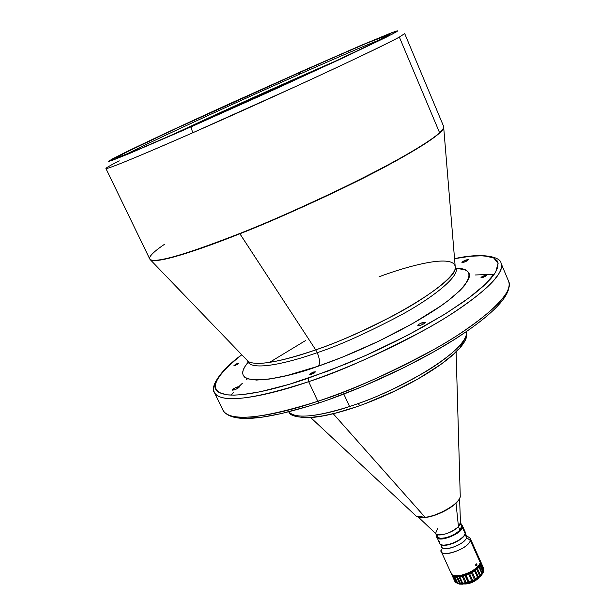 <?xml version="1.0" encoding="UTF-8"?>
<svg xmlns="http://www.w3.org/2000/svg" width="615" height="615" viewBox="0 0 615 615"><rect width="100%" height="100%" fill="white"/><g stroke="black" fill="none" stroke-linecap="round" stroke-linejoin="round"><path stroke-width="0.92" d="M134.216 150.291L134.562 151.006L134.216 150.291C165.789 134.67 239.189 100.96 299.367 74.3L299.205 72.585C358.476 46.248 403.002 27.583 386.097 36.708C372.029 44.672 273.014 90.49 196.239 124.345L324.92 66.097L373.866 42.912L389.687 34.379L366.332 43.381L310.429 67.612L172.754 130.034L126.69 152.051L117.134 157.156L116.427 157.755L117.05 157.763L140.85 148.376L196.239 124.345C156.41 141.904 131.179 152.658 120.555 156.602C92.803 166.773 209.277 112.399 299.205 72.585L299.367 74.3C239.189 100.96 165.789 134.67 134.216 150.291L125.391 154.742M381.492 39.106C365.664 45.326 338.288 57.057 299.367 74.3C338.288 57.057 365.664 45.326 381.492 39.106M149.991 259.392L248.414 361.635C257.278 366.002 279.71 362.081 315.703 349.874L239.727 233.508C321.522 201.236 424.127 148.861 439.587 132.725L399.343 37.077L404.701 33.602L399.343 37.077L439.587 132.725C442.815 129.742 444.153 127.597 443.599 126.313C444.168 127.582 442.831 129.719 439.587 132.725C427.709 143.802 385.69 167.226 343.639 187.521C300.32 208.093 265.68 223.422 239.727 233.508L239.865 233.762C189.22 253.595 159.7 262.428 151.328 260.276L149.937 259.307M455.984 268.401C479.3 267.602 471.374 287.282 430.039 313.112C389.441 338.534 343.885 357.43 318.447 366.11C320.131 363.188 319.723 358.706 317.232 352.664C338.811 345.653 366.947 332.999 401.649 314.703C434.913 296.453 460.028 275.558 455.861 268.071L455.231 267.033L455.861 268.071C460.028 275.558 434.913 296.453 401.649 314.703C366.947 332.999 338.811 345.653 317.232 352.664C319.723 358.706 320.131 363.188 318.447 366.11L342.048 357.307L378.448 341.34L412.45 323.659L440.401 306.224L447.881 300.796L459.636 290.857L463.833 286.444L468.761 278.949L469.499 275.912L469.114 273.383L467.638 271.361L465.109 269.87L457.13 268.432M460.458 522.473L458.467 526.709L460.02 530.168L461.896 525.594L461.696 527.931L459.574 530.66L455.892 533.482L449.98 536.465L443.969 538.187L439.302 538.233L437.157 536.787C438.403 540.985 454.439 536.388 460.02 530.168L458.467 526.709C453.063 532.698 437.657 537.356 435.751 533.628L436.381 534.227C442.915 535.773 450.28 533.266 458.467 526.709L456.007 503.208L458.467 526.709L460.489 523.342L459.59 498.596M435.589 533.343L437.573 528.685M455.984 502.947L455.246 503.662M425.088 517.277C438.726 515.97 459.789 503.477 460.258 496.536C458.59 506.168 430.723 518.114 425.088 517.277L416.432 516.323L425.088 517.277L333.245 413.764L425.088 517.277L417.447 516.262M456.107 351.972L460.258 496.536C459.682 504.008 438.949 516.085 425.349 517.446L425.557 517.415M466.293 331.716C472.897 348.221 416.163 385.543 359.783 405.662L358.168 403.578L349.566 406.538C327.203 414.11 295.531 420.721 288.835 411.85C295.154 418.953 315.395 417.185 349.566 406.538L343.839 394.077L349.566 406.538L358.168 403.578C415.187 383.622 472.12 344.623 466.27 331.731C468.638 340.141 449.096 357.899 424.196 372.552C398.09 387.25 376.08 397.59 358.168 403.578L359.783 405.662L360.198 405.516M313.512 372.021L315.41 371.829L311.628 374.274L309.737 374.466L313.512 372.021L314.042 373.159L313.512 372.021L310.444 373.566L309.806 374.543L314.296 373.005L315.426 371.86L313.512 372.021M484.243 275.62L486.427 275.328L483.159 277.357L480.984 277.649L484.243 275.62L484.705 276.696L484.243 275.62L481.437 277.034L481.176 277.765L485.635 276.181L486.388 275.274L484.243 275.62M237.39 363.38L238.904 363.173L235.476 365.31L233.969 365.51L237.39 363.38L237.79 364.211L237.39 363.38L234 365.548L237.805 364.203L238.912 363.219L237.39 363.38M237.275 386.958L239.427 386.712C239.143 387.604 237.505 388.649 234.515 389.849L232.362 390.087C232.655 389.195 234.292 388.15 237.275 386.958L237.89 388.234L237.275 386.958L233.946 388.542L232.409 390.148L234.515 389.849L237.859 388.257L239.45 386.797L237.275 386.958M422.559 322.544L425.419 322.237C425.226 323.09 423.643 324.097 420.683 325.258L417.831 325.566C418.023 324.712 419.599 323.705 422.559 322.544L423.251 324.128L422.559 322.544L419.076 324.213L417.846 325.604L420.683 325.258L424.173 323.582L425.396 322.191L422.559 322.544M465.947 259.991L468.561 259.591L464.525 262.036L461.919 262.444L465.947 259.991L466.462 261.206L465.947 259.991L462.934 261.421L461.965 262.497L463.902 262.251L467.554 260.599L468.515 259.53L465.947 259.991M308.676 381.654C252.458 399.812 221.046 403.463 214.443 392.608C221.754 406.277 273.006 394.146 308.676 381.654C338.834 372.137 378.094 354.563 426.456 328.933C472.758 303.333 506.945 274.006 501.033 263.205C504.446 273.406 486.888 290.995 448.35 315.979C410.313 339.834 355.178 365.802 308.676 381.654L308.376 378.171L308.676 381.654L317.809 401.28L308.676 381.654M454.523 258.661C483.405 252.219 500.779 257.108 501.033 263.205L508.666 281.401C512.503 293.862 495.367 312.628 457.268 337.704C419.83 361.82 365.448 387.535 319.246 402.879L317.809 401.28C282.177 413.518 230.802 424.973 223.045 410.366C230.018 421.99 261.613 418.961 317.809 401.28C364.28 385.789 419.176 359.86 456.899 335.698C495.106 310.367 512.364 292.263 508.666 281.401C514.893 292.963 481.168 323.006 435.166 348.79C387.081 374.55 347.967 392.047 317.809 401.28L319.246 402.879L319.731 402.717M437.234 534.743L437.488 537.279L440.601 538.379L445.86 537.756L450.772 536.103L455.5 533.682L460.02 530.168L461.85 527.493L461.888 525.587L461.934 527.316L462.457 527.547L461.558 524.856L462.426 525.81L462.457 527.547L465.217 533.697L465.178 531.944L462.426 525.81M440.617 544.398L441.801 547.019C443.415 552.416 465.217 544.129 466.547 537.579L470.337 540.47L466.547 537.579L465.032 534.204L466.547 537.579L466.501 535.865L465.324 533.243M441.293 549.187L441.232 549.372C437.273 559.143 468.307 549.733 470.337 540.47C468.83 548.203 443.154 557.966 441.247 551.563L451.318 573.703C453.347 580.36 478.939 570.712 480.323 562.733L470.337 540.47L480.323 562.733L480.223 560.649L470.275 538.448L470.337 540.47L470.214 538.31L466.331 535.488M480.323 562.733L478.516 565.869C472.351 571.912 464.971 575.24 456.361 575.871C453.086 575.748 451.325 574.733 451.087 572.819L450.557 571.535L451.087 572.819M454.062 575.594L456.753 575.986C465.14 575.379 472.343 572.127 478.347 566.238L479.831 563.963L478.27 566.33L474.519 569.667L466.616 573.895L459.72 575.786L454.062 575.594M476.487 565.124L476.102 565.792L476.487 565.124L475.925 565.669L475.649 565.031L476.202 563.855L476.886 564.309L476.909 565.431L476.21 565.846L475.679 565.223L475.849 564.124L476.456 563.863L476.825 565.585L475.941 565.685L476.487 565.124L476.01 563.955L476.318 564.309M464.594 583.942C470.306 583.673 475.149 581.483 479.123 577.377L478.885 577.677C475.018 581.483 470.39 583.574 464.978 583.958L464.594 583.942M464.41 583.973L465.209 584.027C470.49 583.658 475.011 581.613 478.785 577.9L474.865 581.044L471.405 582.72L467.869 583.766L464.41 583.973M454.892 576.04L458.221 576.509L453.908 575.994L457.414 583.205L456.445 582.805L453.378 576.047L453.908 575.994L454.846 576.87L457.414 583.205L454.846 576.87L456.645 577.085L454.846 576.87L457.706 583.166L459.505 583.397L456.645 577.085L457.437 576.809L456.645 577.085L459.505 583.397L460.52 583.597L457.437 576.809L464.056 575.409L458.221 576.509L458.99 576.716L462.073 583.512L461.504 583.75L460.52 583.597L457.437 576.809L459.836 576.901L458.99 576.716L462.073 583.512L462.703 583.228L459.836 576.901L462.272 576.447L459.836 576.901L462.703 583.228L465.14 582.774L462.272 576.447L463.187 575.932L462.272 576.447L465.14 582.774L466.27 582.736L463.187 575.932L470.306 572.896L464.056 575.409L465.04 575.379L468.115 582.19L467.346 582.674L466.27 582.736L463.187 575.932L466.085 575.309L468.668 581.767L465.786 575.386L465.04 575.379L468.115 582.19L468.945 581.644L466.085 575.309L469.529 573.572L468.691 574.264L471.551 580.598L468.691 574.264L466.085 575.309L468.945 581.644L472.604 580.391L469.529 573.572L475.764 569.459L470.306 572.896L471.321 572.665L474.396 579.476L473.588 580.168L472.604 580.391L469.529 573.572L472.382 572.388L471.321 572.665L474.396 579.476L475.234 578.73L472.382 572.388L475.241 570.19L474.649 570.951L477.501 577.293L474.649 570.951L472.382 572.388L475.234 578.73L478.309 577.001L475.241 570.19L479.369 565.762L480.423 562.21L479.369 565.762L475.764 569.459L476.633 569.098L479.692 575.901L478.309 577.001L475.241 570.19L477.509 568.698L476.633 569.098L479.692 575.901L480.353 575.033L477.509 568.698L479.946 565.37L482.99 572.158L483.321 571.274L482.275 573.226L479.223 566.43L479.008 567.161L481.853 573.48L479.008 567.161L477.509 568.698L480.353 575.033L482.275 573.226L479.223 566.43L480.869 563.94L480.415 561.295L480.869 563.94L482.729 568.729L482.737 566.254L482.844 568.345L483.698 570.243L483.321 571.274L480.492 564.97L483.321 571.274L483.698 570.243L480.869 563.94L479.946 565.37L482.99 572.158L482.621 573.003L479.024 576.724L473.588 580.168L468.668 581.767L467.346 582.674L467.761 583.189C475.81 580.452 480.984 576.847 483.29 572.373L483.567 570.682M482.967 567.284L483.698 570.243L483.582 568.145L482.737 566.261M482.483 565.7L482.544 567.668L482.437 565.585L480.769 561.864M463.133 575.509L462.949 575.11L463.133 575.509C472.651 572.411 478.316 568.36 480.115 563.348L478.432 566.646L474.895 569.913L468.645 573.534L463.133 575.509C458.644 576.639 455.408 576.601 453.416 575.402L457.168 576.332L463.133 575.509M454.854 581.421L452.04 575.233L452.863 576.071L452.04 575.233L454.892 581.498L455.723 582.351L453.101 576.132L455.723 582.351L456.445 582.805L453.101 576.132L453.908 575.994L452.356 574.887L454.793 576.27M457.229 583.335L459.482 584.119L462.634 584.196L471.866 581.682L480.115 576.539L482.844 573.326L483.567 571.166M456.83 583.028L458.083 583.758L467.761 583.189L467.346 582.674L465.693 582.705L461.504 583.75L456.86 583.043L454.892 581.498L452.017 575.186M482.191 565.154L481.214 564.263M441.247 551.563L441.232 549.372M466.547 537.579C464.771 545.413 438.457 553.423 441.793 545.174M464.863 534.558C463.095 539.932 447.097 547.15 441.908 544.921L444.138 545.274C451.702 544.682 458.206 541.746 463.649 536.465L464.863 534.558M465.217 533.697L462.457 527.547C461.05 534.189 438.564 542.776 436.957 537.31L439.733 543.429C441.378 548.957 463.841 540.401 465.217 533.697L463.818 536.072C458.213 541.515 451.518 544.536 443.73 545.144C440.432 544.975 439.102 543.775 439.733 541.546M436.957 537.31L436.811 536.034C434.905 543.599 460.743 535.096 462.457 527.547L461.934 527.316C460.558 533.782 438.672 542.123 437.157 536.787L435.697 533.574M476.494 565.039L476.348 564.37M454.523 258.684L470.152 256.224L483.751 255.748L493.661 257.923L498.119 263.297L495.69 272.053L485.781 283.876L468.914 297.914L446.728 312.974L421.436 327.857L395.268 341.586L369.999 353.579L346.783 363.626L308.376 378.171C281.209 387.488 247.299 396.56 227.496 394.868C207.547 391.801 212.313 378.417 241.803 354.732L229.925 364.557L223.307 371.129L216.887 379.824L215.112 384.659L215.373 388.603L216.234 390.225L219.363 392.762L227.143 394.83L234.054 395.13L242.026 394.653L260.13 391.801L289.365 384.29L328.564 370.86L365.31 355.685L408.06 335.052L444.115 314.603L463.449 301.873L474.542 293.601L483.759 285.783L490.824 278.61L495.559 272.276L497.919 266.91L497.966 262.597L497.166 260.845L494.083 258.139L489.24 256.455L479.377 255.648L471.528 256.086L454.523 258.684M215.319 383.722C213.605 387.319 213.313 390.279 214.443 392.608L223.045 410.366C231.302 423.251 263.366 420.752 319.246 402.879M475.103 274.974L494.191 274.359M305.701 340.464L269.516 362.389M247.499 378.779L246.677 379.47M242.433 383.207L237.667 387.781M233.462 392.362L231.255 395.107M329.425 399.35L363.526 386.143L404.501 367.37L433.637 351.903L454.808 339.234L467.869 330.57M497.658 305.916L500.825 302.288M503.416 298.867L505.415 295.669M496.021 277.98L495.505 277.895M232.093 416.209L238.213 417.793L245.208 418.338L262.098 417.162L281.163 413.634L310.391 405.692M446.083 301.142L447.236 301.281M366.102 403.271L393.854 391.463L417.985 378.955L441.347 364.065L453.824 353.894L458.498 349.089M460.374 346.822L463.964 340.687M301.189 417.093L311.275 417.362L323.282 415.809L335.99 412.98L354.494 407.438M425.672 517.33C430.8 517.423 450.764 510.358 458.121 500.679M428.271 516.923L437.219 514.332L446.398 510.058L453.04 505.684L457.837 501.056M461.788 525.395L460.504 524.395M248.129 362.25L244.778 366.801L243.186 370.084L242.648 372.967L243.186 375.404L244.839 377.364L247.614 378.817L256.517 380.07L269.731 379.009L286.867 375.565L318.447 366.11C282.539 379.663 224.706 390.056 248.129 362.25M248.583 361.728L247.968 361.943L248.414 361.635C258.992 367.186 292.202 358.222 315.703 349.874L317.232 352.664C291.579 361.858 253.272 371.629 247.968 361.943L247.607 360.782L247.968 361.943C253.272 371.629 291.579 361.858 317.232 352.664L315.703 349.874C335.867 343.247 362.243 331.577 394.807 314.857C426.195 298.175 453.793 277.819 455.331 268.209C456.392 251.966 404.678 267.048 379.101 276.773M443.73 126.759L443.507 128.351C440.009 135.246 417.916 149.453 377.218 170.985C337.389 191.757 283.992 216.173 239.865 233.762L315.703 349.874C380.385 327.741 455.315 282.892 455.331 268.209L455.861 268.071M119.256 160.861C110.331 165.397 105.888 167.941 105.911 168.51C107.21 169.778 156.748 148.63 192.826 132.732C191.457 129.404 191.365 127.228 192.549 126.198L130.288 153.15L108.617 161.499L111.753 159.27L125.406 152.328C152.036 139.344 196.954 118.564 233.954 101.759L359.575 46.017L391.901 32.618L397.759 30.781L392.362 34.086L346.406 56.319L276.888 88.368L192.549 126.198C191.365 127.228 191.457 129.404 192.826 132.732L298.398 85.285C341.617 65.467 385.674 44.557 399.343 37.077C381.1 47.401 274.759 96.809 192.826 132.732C136.592 157.325 107.625 169.248 105.911 168.51L149.737 258.992C153.473 263.927 183.47 255.433 239.727 233.508C203.796 247.991 153.519 265.396 149.737 258.992L151.328 260.276C161.23 263.089 206.471 247.168 239.865 233.762C268.409 222.722 306.616 205.648 354.478 182.532C400.688 159.8 440.986 135.769 443.507 128.351L443.699 126.667M149.737 258.992C148.715 256.601 153.681 251.666 164.643 244.186M301.634 71.363L360.79 45.495L395.876 31.188L397.751 30.888L396.245 31.949L386.074 37.3L340.303 59.178L264.166 94.141L183.293 130.28L129.196 153.612L111.892 160.515L108.401 161.399L125.406 152.328L174.722 128.95L301.634 71.363M337.228 60.362C288.812 81.28 218.317 113.106 170.616 135.592L253.611 97.401L337.228 60.362M455.331 268.209L443.599 126.313L404.701 33.602M418.423 517.184L436.381 534.227M456.361 575.871L456.753 575.986M483.521 570.797L483.29 572.373M457.306 583.251L458.083 583.758M463.818 536.072L463.649 536.465M443.73 545.144L444.138 545.274M214.443 392.608C210.038 388.388 217.848 372.121 241.787 354.717M288.804 411.858C289.819 415.817 297.406 417.708 311.574 417.547C324.635 416.37 340.702 412.411 359.783 405.662M310.736 417.608L416.432 516.323C420.114 517.676 423.082 518.053 425.349 517.446M460.458 522.396L461.896 525.594"/></g></svg>
